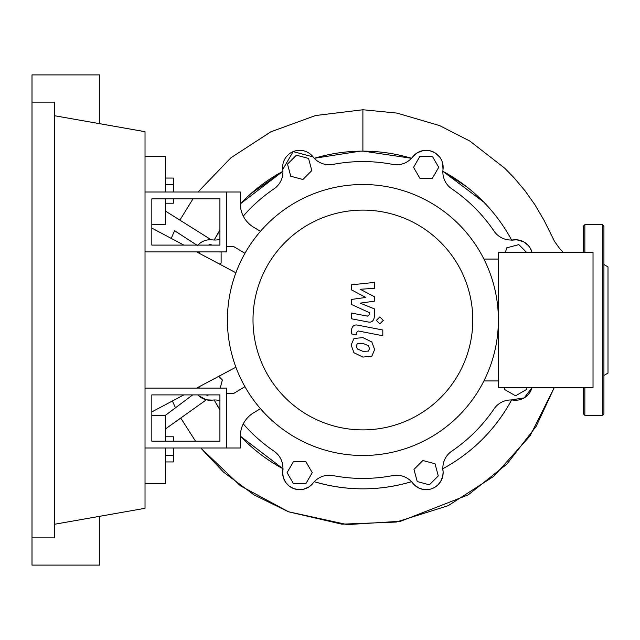 <?xml version="1.0" encoding="UTF-8"?>
<svg xmlns="http://www.w3.org/2000/svg" width="640" height="640" viewBox="0 0 640 640"><rect width="100%" height="100%" fill="white"/><g stroke="black" fill="none" stroke-linecap="round" stroke-linejoin="round"><path stroke-width="0.96" d="M151.832 394.896L219.912 394.896L219.912 441.192L151.832 441.192L151.832 394.896M145.024 388.088L226.72 388.088L226.72 448L145.024 448M235.896 367.216L196.648 388.088M183.84 394.896L151.832 411.912M151.832 228.088L183.84 245.104M196.648 251.912L235.896 272.784M429.384 484.816L417.232 481.56L413.976 469.408L422.872 460.512L435.024 463.768L438.28 475.92L429.384 484.816M526.448 387.744L526.448 389.528L515.56 395.816L504.664 389.528L504.664 387.744M505.488 252.256L506.664 247.872L518.816 244.616L526.456 252.256M432.416 156.44L438.712 167.336L432.416 178.232L419.84 178.232L413.552 167.336L419.84 156.44L432.416 156.44M296.4 155.184L308.552 158.44L311.808 170.592L302.912 179.488L290.76 176.232L287.504 164.08L296.4 155.184M208.632 245.104L210.232 244.184L211.824 245.104M221.12 251.912L221.12 263.056L219.432 264.032M199.336 253.344L199.336 251.912M218.736 376.336L222.376 379.976L220.208 388.088M208.808 394.896L206.976 395.384L206.48 394.896M199.672 388.088L198.624 387.032M293.368 483.56L287.08 472.664L293.368 461.768L305.944 461.768L312.24 472.664L305.944 483.56L293.368 483.56M197.824 245.104A17.024 17.024 0 0 1 212.336 239.872A20.424 20.424 0 0 0 219.912 239.4M243.272 216.112A158.432 158.432 0 0 1 273.968 188.88A20.424 20.424 0 0 0 282.768 169.44A17.024 17.024 0 0 1 313.088 156.88A20.424 20.424 0 0 0 333.056 164.4A158.432 158.432 0 0 1 392.728 164.4A20.424 20.424 0 0 0 412.696 156.88A17.024 17.024 0 0 1 443.016 169.44A20.424 20.424 0 0 0 451.824 188.88A158.432 158.432 0 0 1 494.016 231.072A20.424 20.424 0 0 0 513.448 239.872A17.024 17.024 0 0 1 531.968 252.256L530.144 247.992L528.352 245.536L523.56 241.744L516.768 239.784L511.688 240.192M433.328 488.088L437.448 485.376L440.488 481.8L442.72 476.48L443.136 471.944L442.704 468.8C472.48 452.584 495.48 429.592 511.688 399.808L524.2 397.904L531.968 387.744A17.024 17.024 0 0 1 513.448 400.128A20.424 20.424 0 0 0 494.016 408.928A158.432 158.432 0 0 1 451.824 451.12A20.424 20.424 0 0 0 443.016 470.56A17.024 17.024 0 0 1 412.696 483.12A20.424 20.424 0 0 0 392.728 475.6A158.432 158.432 0 0 1 333.056 475.6A20.424 20.424 0 0 0 313.088 483.12A17.024 17.024 0 0 1 282.768 470.56A20.424 20.424 0 0 0 273.968 451.12A158.432 158.432 0 0 1 243.272 423.888M219.912 400.6A20.424 20.424 0 0 0 212.336 400.128A17.024 17.024 0 0 1 197.824 394.896M253.008 320A109.888 109.888 0 0 0 362.896 429.888A109.888 109.888 0 0 0 472.784 320A109.888 109.888 0 0 0 362.896 210.112A109.888 109.888 0 0 0 253.008 320M227.408 320A135.488 135.488 0 0 0 362.896 455.488A135.488 135.488 0 0 0 498.384 320L498.384 387.744L593.024 387.744L593.024 252.256L498.384 252.256L498.384 320A135.488 135.488 0 0 0 362.896 184.512A135.488 135.488 0 0 0 227.408 320M483.904 259.064L498.384 259.064M483.904 380.936L498.384 380.936M253.56 412.832A27.232 27.232 0 0 0 240.344 436.184A27.232 27.232 0 0 1 253.56 412.832L260.464 408.688M244.952 386.68L233.528 393.528L226.72 393.528L226.72 448L240.344 448L240.344 436.184M244.952 253.32L233.528 246.472L226.72 246.472L226.72 192L240.344 192L240.344 203.816A27.232 27.232 0 0 0 253.56 227.168L260.464 231.312M240.344 203.816A27.232 27.232 0 0 0 253.56 227.168A27.232 27.232 0 0 1 240.344 203.816A27.232 27.232 0 0 0 253.56 227.168M368.472 351.096L369.488 348.608L368.472 345.76L362.912 343.36L357.312 343.592L356.304 346.04L357.312 348.928L362.912 351.344L368.472 351.096M371.824 341.96L362.912 337.632L353.96 338.488L351.144 345.04L353.96 352.728L362.912 357.072L371.824 356.2L374.648 349.608L371.824 341.96M382.808 330.008L357.976 325.184C354.152 324.32 351.96 326.128 351.408 330.608L351.408 333.872L356.256 334.816L356.256 332.608L358.328 330.984L382.808 335.744L382.808 330.008M376.344 320.392L379.824 323.864L383.296 320.392L379.824 316.912L376.344 320.392M351.408 289.84L365.824 297.448L351.408 299.456L351.408 304.464L369.536 312.712L369.536 314.496L367.472 316.128L351.392 313.04L351.392 318.776L367.848 321.928C371.672 322.784 373.856 320.96 374.4 316.48L374.384 308.88L360.184 303.144L374.384 301.184L374.384 296.704L360.184 289.272L374.384 288.328L374.384 282.416L351.408 284.832L351.408 289.84M151.832 245.104L219.912 245.104L219.912 198.808L151.832 198.808L151.832 245.104M145.024 251.912L226.72 251.912L226.72 192L145.024 192M360.288 151.168L314.296 158.296A168.848 168.848 0 0 1 411.488 158.296L363.344 151.152M282.912 171.296A168.848 168.848 0 0 0 240.344 203.848L282.912 171.296L250.792 193.728M245.248 198.88L242.64 201.472M466.672 186.808L442.872 171.296L483.784 202.12M165.448 203.216L173.344 203.216L173.344 198.808M173.344 192L173.344 178.056L165.448 178.056M165.448 184.352L173.344 184.352M173.344 441.192L173.344 436.784L165.448 436.784M165.448 461.944L173.344 461.944L173.344 448M165.448 455.648L173.344 455.648M510.32 237.688L511.6 240.024A168.848 168.848 0 0 0 442.872 171.296M412.688 156.888L417.32 152.768L423.336 150.544L429.872 150.728L435.032 152.824L439.68 157.032L441.328 159.664M442.632 163.176L443.016 169.448M314.112 158.352C330.024 153.56 346.28 151.16 362.896 151.152C379.504 151.16 395.768 153.56 411.672 158.352M282.768 169.464L293.16 151.6L313.112 156.912M214.184 240.024L219.912 230.176A168.848 168.848 0 0 0 214.184 240.024M211.12 239.768L211.872 239.824M174.592 230.744L197.464 245.504C201.312 241.432 205.88 239.52 211.168 239.768L165.448 211.064L165.448 198.808M511.6 399.976A168.848 168.848 0 0 1 442.872 468.704M282.912 468.704L240.344 436.152A168.848 168.848 0 0 0 282.912 468.704M219.912 409.824L214.184 399.976A168.848 168.848 0 0 0 219.912 409.824M428.08 489.576L423.416 489.472L418.584 487.92L413.712 484.304L411.672 481.648C379.152 491.24 346.632 491.24 314.112 481.648M411.488 481.704A168.848 168.848 0 0 1 314.296 481.704M531.968 387.744A17.024 17.024 0 0 1 513.448 400.128M312.152 484.224L308.648 487.12L303.384 489.272L298.68 489.656L293.808 488.648L289.008 485.944L285.76 482.488L283.384 477.64L282.64 472.928L283.08 468.8M212.368 400.12L206.36 399.816L198.648 395.712M165.448 441.192L165.448 428.936L206.352 399.808L180.744 418.032L195.528 441.192L180.744 418.032M151.832 415.32L165.448 415.32L165.448 428.936L180.768 418.072M165.448 415.32L192.672 394.896M197.432 245.536L174.616 230.688L171.216 238.392L174.616 230.688M151.832 224.68L165.448 224.68L165.448 211.064M563.08 252.256L559.64 248.576L554.512 241.368L543.976 220.168L534.768 204.528L525.008 190.776L513.624 177.304L504.784 168.256L469.864 141.08L439.624 125.6L396.976 113.088L362.896 109.752L315.648 115.512L270.912 131.776L231.008 157.712L197.992 192L230.904 157.792L270.76 131.848L315.52 115.544L362.896 109.752L362.896 151.152M179.888 220.136L193.008 198.808L179.888 220.136M145.024 483.408L165.448 483.408L165.448 448M165.448 192L165.448 156.592L145.024 156.592M603.912 282.632L603.912 279.008M603.912 375.464L608 373.104L608 266.896L603.912 264.536M603.912 320L603.912 413.96L602.552 415.32L602.552 224.68L603.912 226.04L603.912 320M584.848 387.744L584.848 415.32L583.488 413.96L583.488 387.744M583.488 252.256L583.488 226.04L584.848 224.68L584.848 252.256M603.912 360.992L603.912 357.368M32 102.128L54.608 102.128L54.608 537.872L32 537.872L32 74.896L99.816 74.896L99.816 123.72M99.816 516.28L99.816 565.104L32 565.104L32 537.872M54.608 115.744L145.024 131.688L145.024 508.312L54.608 524.256M554.192 387.744L529.968 436.016L493.8 476.296L448.184 505.68L396.32 522.048L341.864 524.168L288.648 511.832L240.472 485.848L200.76 448L223.52 472.112L254.016 494.888L288.392 511.736L347.312 524.608L400.616 521.248L468.248 494.856L506.96 464.032L536.216 426.28L554.192 387.744M175.504 407.8L172.392 400.984L175.504 407.8M602.552 415.32L584.848 415.32M584.848 224.68L602.552 224.68"/></g></svg>
